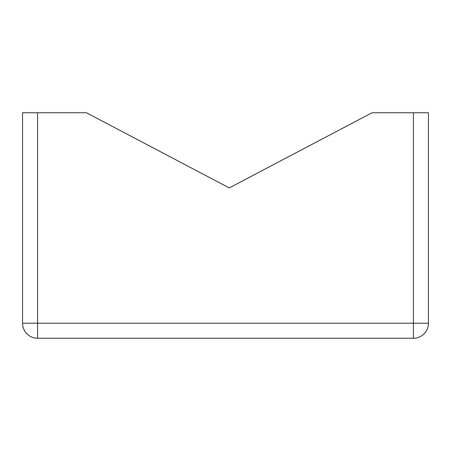 <?xml version="1.0" encoding="UTF-8"?>
<svg xmlns="http://www.w3.org/2000/svg" width="451" height="451" viewBox="0 0 451 451"><rect width="100%" height="100%" fill="white"/><g stroke="black" fill="none" stroke-linecap="round" stroke-linejoin="round"><path stroke-width="0.68" d="M26.953 112.75L22.55 112.75L22.55 323.215A15.035 15.035 0 0 0 26.953 333.847A15.035 15.035 0 0 1 22.55 323.215L37.585 323.215L37.585 112.75L26.953 112.75M413.415 112.75L413.415 323.215L428.45 323.215A15.035 15.035 0 0 1 424.047 333.847A15.035 15.035 0 0 0 428.45 323.215L428.45 112.75L372.075 112.75L229.26 187.915L86.44 112.75L37.585 112.75M37.585 338.25L413.415 338.25A15.035 15.035 0 0 0 424.047 333.847A15.035 15.035 0 0 1 413.415 338.25L413.415 323.215L37.585 323.215L37.585 338.25A15.035 15.035 0 0 1 26.953 333.847A15.035 15.035 0 0 0 37.585 338.25"/></g></svg>
